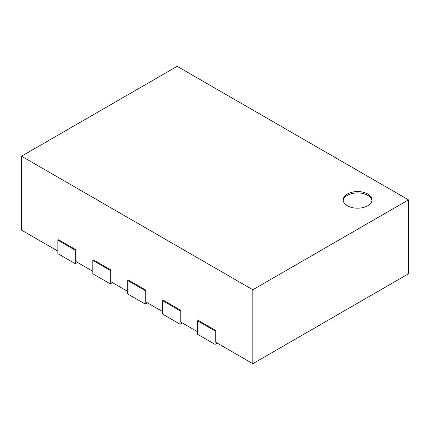 <?xml version="1.0" encoding="UTF-8"?>
<svg xmlns="http://www.w3.org/2000/svg" width="430" height="430" viewBox="0 0 430 430"><rect width="100%" height="100%" fill="white"/><g stroke="black" fill="none" stroke-linecap="round" stroke-linejoin="round"><path stroke-width="0.64" d="M252.829 363.678L252.829 289.755L408.5 199.88L408.5 273.797L252.829 363.678L215.726 342.258L215.726 330.498L198.268 320.414L197.542 320.839L215 330.917L215.726 330.498M57.873 251.12L21.5 230.12L21.5 156.203L252.829 289.755M92.789 271.276L76.056 261.617L76.056 249.857L58.598 239.779L57.873 240.198L75.331 250.281L76.056 249.857M127.705 291.438L110.978 281.779L110.978 270.019L93.514 259.94L92.789 260.36L110.247 270.438L110.978 270.019M162.626 311.599L145.894 301.935L145.894 290.18L128.436 280.097L127.705 280.516L145.168 290.599L145.894 290.18M197.542 331.756L180.81 322.097L180.81 310.336L163.352 300.258L162.626 300.677L180.084 310.756L180.81 310.336M197.542 320.839L197.542 334.277L215 344.355L217.182 343.097M215 344.355L215 330.917M408.5 199.88L177.171 66.322L21.5 156.203M162.626 300.677L162.626 314.115L180.084 324.198L182.266 322.935M180.084 324.198L180.084 310.756M127.705 280.516L127.705 293.959L145.168 304.037L147.35 302.779M145.168 304.037L145.168 290.599M92.789 260.36L92.789 273.797L110.247 283.881L112.429 282.617M110.247 283.881L110.247 270.438M57.873 240.198L57.873 253.641L75.331 263.719L77.513 262.461M75.331 263.719L75.331 250.281M347.397 194A14.405 8.315 180 0 1 363.092 192.199A14.405 8.315 180 0 1 371.982 199.88A14.405 8.315 180 0 1 357.577 208.195A14.405 8.315 180 0 1 343.178 199.88A14.405 8.315 180 0 1 347.397 194M371.934 200.552A14.405 8.315 0 0 0 362.549 193.419A14.405 8.315 0 0 0 347.397 195.344A14.405 8.315 0 0 0 343.226 200.552"/></g></svg>

